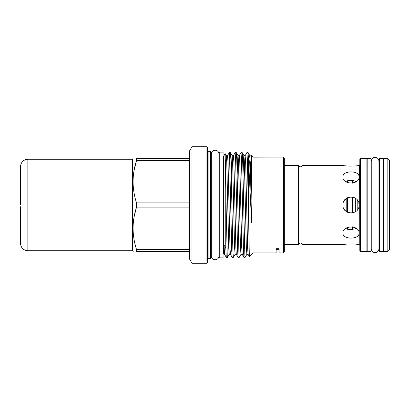 <?xml version="1.0" encoding="UTF-8"?>
<svg xmlns="http://www.w3.org/2000/svg" width="410" height="410" viewBox="0 0 410 410"><rect width="100%" height="100%" fill="white"/><g stroke="black" fill="none" stroke-linecap="round" stroke-linejoin="round"><path stroke-width="0.61" d="M383.329 205L383.329 251.643L379.511 251.643L379.511 158.357L383.329 158.357L383.329 205M370.988 205L370.988 251.643L367.17 251.643L367.17 158.357L370.988 158.357L370.988 205M298.572 244.662L298.572 165.338C298.116 165.578 298.705 166.117 300.33 166.952C301.955 166.111 302.539 165.573 302.083 165.338L302.093 244.662C302.047 243.781 301.463 243.227 300.33 243.007C299.192 243.232 298.608 243.781 298.572 244.662L299.572 243.186M347.659 212.354L347.659 197.646L350.95 196.918L350.95 213.082L348.592 212.708M355.219 198.102L355.711 198.43L355.711 211.57L352.421 212.954L352.421 197.046L354.137 197.548M301.078 243.181L300.33 243.007M359.826 251.053L359.826 158.947L360.41 158.357L360.41 251.643L359.826 251.053M360.41 251.643L366.878 251.643L366.878 158.357L360.41 158.357M387.148 251.643L387.148 158.357L383.622 158.357L383.622 251.643L387.148 251.643L389.5 249.29L389.5 160.71L387.148 158.357M359.088 233.049C359.59 225.039 342.432 225.039 342.929 233.049C342.427 239.773 359.58 239.788 359.088 233.049M357.494 200.177L358.294 201.5M358.827 202.955L359.088 205C359.59 194.576 342.432 194.576 342.929 205C342.427 215.414 359.58 215.44 359.088 205M347.803 197.584L349.807 197.01M342.996 203.965L343.257 202.719M344.118 200.782L346.055 198.619M356.495 181.466L350.95 180.338L347.659 180.707L345.527 181.466M359.088 176.951C359.59 170.222 342.432 170.217 342.929 176.951C342.427 184.951 359.58 184.971 359.088 176.951M344.262 200.557L345.768 198.85M352.421 197.046L354.476 197.702M354.117 180.651L352.421 180.4L352.421 183.147M355.496 244.093L359.088 244.662C359.59 243.765 342.432 243.765 342.929 244.662L346.537 244.088L354.148 243.96M350.96 166.168L346.481 165.901M350.442 213.062L348.761 212.759M346.158 211.457L345.215 210.627M229.241 254.359L227.483 257.372L227.227 255.527L225.751 189.912L225.751 247.619L224.029 245.195L223.67 253.775L223.67 156.225L225.146 153.668L226.299 155.641L226.756 162.227L228.718 247.773L229.241 254.359L230.446 254.359L229.989 247.773L228.032 162.227L227.504 155.641L229.262 152.628L229.518 154.473L231.711 250.356L232.168 257.347L233.362 257.372L232.87 250.356L230.912 159.644L230.456 152.653L229.262 152.628M225.751 247.619L226.294 257.347L227.483 257.372M248.573 217.305L248.573 160.648L248.081 152.653L246.892 152.628L247.379 159.644L249.347 256.568L253.052 252.893L253.052 157.158L251.212 155.293L251.012 155.641L251.212 155.293M243.058 174.45L243.653 157.138L243.929 155.641L244.386 162.227L246.343 247.773L246.866 254.359L245.113 257.372L244.857 255.527L242.664 159.644L242.207 152.653L241.013 152.628L241.505 159.644L243.463 250.356L243.919 257.347L245.113 257.372M237.18 174.45L237.779 157.138L238.056 155.641L238.512 162.227L240.47 247.773L240.993 254.359L239.235 257.372L238.979 255.527L236.79 159.644L236.329 152.653L235.14 152.628L235.627 159.644L237.585 250.356L238.046 257.347L239.235 257.372M231.307 174.45L231.901 157.138L232.178 155.641L232.634 162.227L234.592 247.773L235.114 254.359L233.362 257.372M242.207 152.653L243.929 155.641L245.134 155.641L246.892 152.628M236.329 152.653L238.056 155.641L239.261 155.641L241.013 152.628M230.456 152.653L232.178 155.641L233.382 155.641L235.14 152.628M253.426 157.148L251.253 155.339L251.919 205L251.781 222.548C251.663 223.173 251.586 222.85 251.555 221.569L248.573 160.648M251.253 155.339L251.079 155.641C250.238 156.015 249.818 156.031 249.823 155.687L248.445 157.071M283.464 252.893L283.464 157.107L284.345 157.988L284.345 252.012L283.464 252.893L279.056 252.893L279.056 248.685L276.12 248.685L276.12 252.893L253.052 252.893M223.086 205L223.086 257.885L219.263 257.885L219.263 152.115L223.086 152.115L223.086 205M210.448 151.351L211.037 151.936L211.037 258.064L210.448 258.648L210.448 151.351L208.101 151.351L208.101 258.648L207.511 259.238M206.927 146.724L207.511 147.308L207.511 262.692L206.927 263.276L206.927 146.724L191.988 146.724L191.988 263.276L189.44 258.869L189.44 151.131L191.988 146.724M134.049 217.121L136.515 207.122L136.515 202.878L189.44 202.878M189.44 251.571L136.515 251.571C131.938 251.571 131.938 251.571 136.515 251.571C131.938 251.571 131.938 251.571 136.515 251.571L136.515 249.449L189.44 249.449M132.445 250.541L133.188 251.571M189.44 207.122L136.515 207.122C131.938 221.19 131.938 235.299 136.515 249.449M27.844 250.761L27.844 159.239L132.445 159.239L132.445 250.761L27.844 250.761C23.385 250.325 20.936 247.876 20.5 243.417L20.5 206.763M345.527 228.534L347.659 229.292L350.95 229.661L356.495 228.534M27.844 159.239C23.385 159.674 20.936 162.124 20.5 166.583L20.5 205M189.44 160.551L136.515 160.551C131.938 174.624 131.938 188.733 136.515 202.878M134.034 170.637L136.515 160.551L136.515 158.429C131.938 158.429 131.938 158.429 136.515 158.429C131.938 158.429 131.938 158.429 136.515 158.429L189.44 158.429M279.056 248.685L279.056 249.285L276.12 249.29L276.12 248.685M253.052 157.158L283.464 157.107M225.751 189.912L225.162 153.668M302.083 165.338L342.929 165.338C342.427 166.234 359.58 166.24 359.088 165.338L359.826 164.748M345.779 211.155L344.42 209.674M357.182 210.217L357.182 199.783M355.711 181.989L355.711 181.117M355.711 228.882L355.711 228.011M352.421 229.6L352.421 226.853M350.95 183.255L350.95 180.338M347.659 182.64L347.659 180.707M350.95 229.661L350.95 226.745M347.659 229.292L347.659 227.36M346.194 228.836L346.194 228.083M346.194 211.483L346.194 198.517M346.194 181.917L346.194 181.164M359.088 244.662L359.237 165.338M251.079 155.641L251.555 162.821M224.029 245.195L224.567 254.359L226.294 257.347M233.382 155.641L233.905 162.227L235.863 247.773L236.319 254.359L238.046 257.347M239.261 155.641L239.783 162.227L241.741 247.773L242.197 254.359L243.919 257.347M245.134 155.641L245.657 162.227L247.619 247.773L248.076 254.359L249.347 256.568M225.536 170.268L226.028 157.138L226.299 155.641L227.504 155.641M249.085 168.766L249.336 160.735M249.68 155.836L250.264 162.227L251.555 221.569M371.255 248.808L371.255 161.191C371.527 158.813 372.808 157.527 375.104 157.343C377.441 157.573 378.722 158.854 378.953 161.191L378.953 248.808C378.722 251.145 377.441 252.427 375.104 252.657C372.808 252.473 371.527 251.186 371.255 248.808L371.255 245.031L370.988 245.031M371.255 164.969L371.255 161.191M379.511 245.031L378.953 245.031L378.953 248.808M215.153 150.203C217.49 150.434 218.771 151.715 219.001 154.052L219.001 255.948C218.771 258.285 217.49 259.566 215.153 259.796C212.816 259.566 211.529 258.285 211.304 255.948L211.304 154.052C211.529 151.715 212.816 150.434 215.153 150.203M211.304 252.135L211.304 255.948M367.462 164.969L366.878 164.379M383.037 164.969L383.622 164.379M342.929 244.662L302.093 244.662M298.567 244.662L284.345 244.662M223.67 252.037L223.086 252.037M211.627 157.963L211.037 157.373M208.101 151.351L207.511 150.762M210.448 258.648L208.101 258.648M206.927 263.276L191.988 263.276M219.263 252.037L219.001 252.037M219.263 157.963L219.001 157.963M132.445 159.459L133.035 158.429M211.627 252.037L211.037 252.627M232.168 257.347L230.446 254.359M235.114 254.359L236.319 254.359M240.993 254.359L242.197 254.359M246.866 254.359L248.076 254.359M248.081 152.653L249.941 155.805M223.824 254.036L224.567 254.359M223.67 157.963L223.086 157.963M298.572 165.338L284.345 165.338M379.511 164.969L375.104 164.969M383.037 245.031L383.622 245.621M367.462 245.031L366.878 245.621M359.237 244.662L359.826 245.252"/></g></svg>
